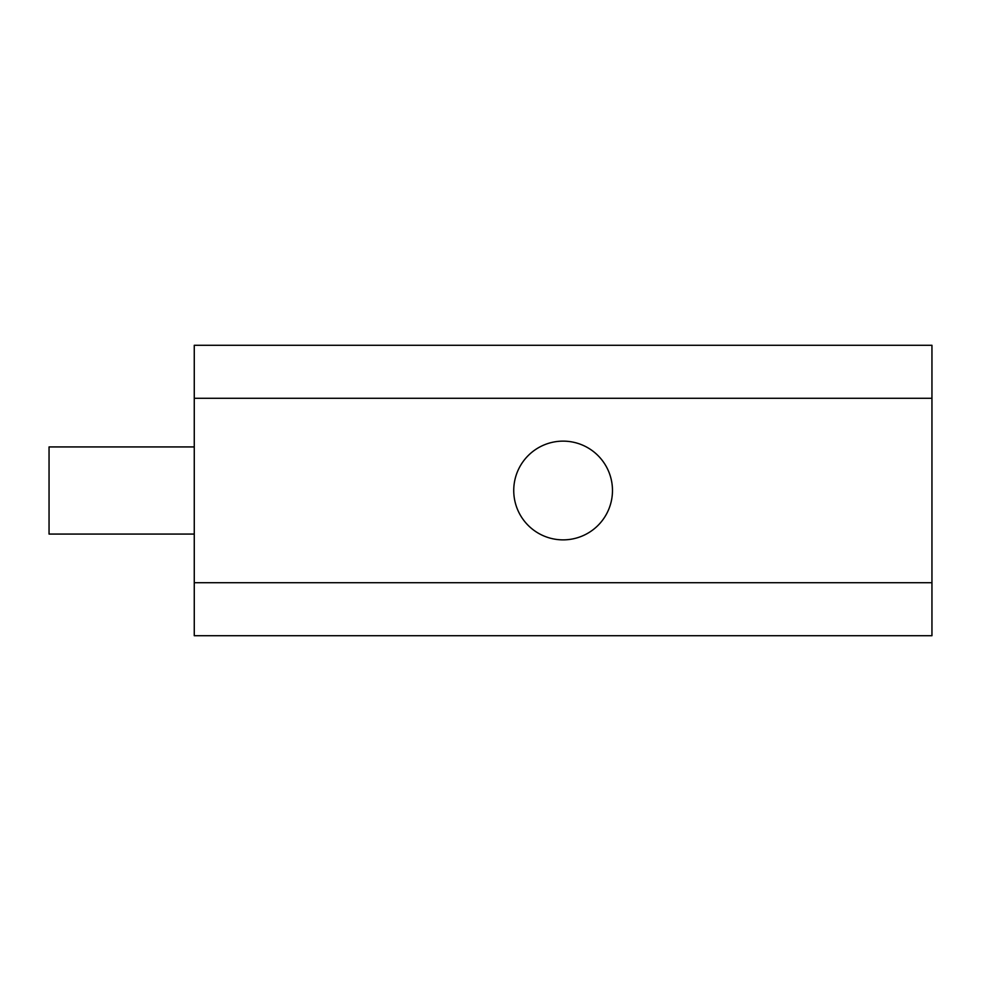 <?xml version="1.0" encoding="UTF-8"?>
<svg xmlns="http://www.w3.org/2000/svg" width="981" height="981" viewBox="0 0 981 981"><rect width="100%" height="100%" fill="white"/><g stroke="black" fill="none" stroke-linecap="round" stroke-linejoin="round"><path stroke-width="1.47" d="M194.263 446.931L49.05 446.931L49.05 534.069L194.263 534.069M563.106 441.131A49.369 49.369 0 0 0 513.737 490.5A49.369 49.369 0 0 0 563.106 539.869A49.369 49.369 0 0 0 612.475 490.5A49.369 49.369 0 0 0 563.106 441.131M194.263 582.714L194.263 635.713L931.95 635.713L931.95 582.714L194.263 582.714L194.263 345.287L931.95 345.287L931.95 398.286L194.263 398.286M931.95 582.714L931.95 398.286"/></g></svg>
